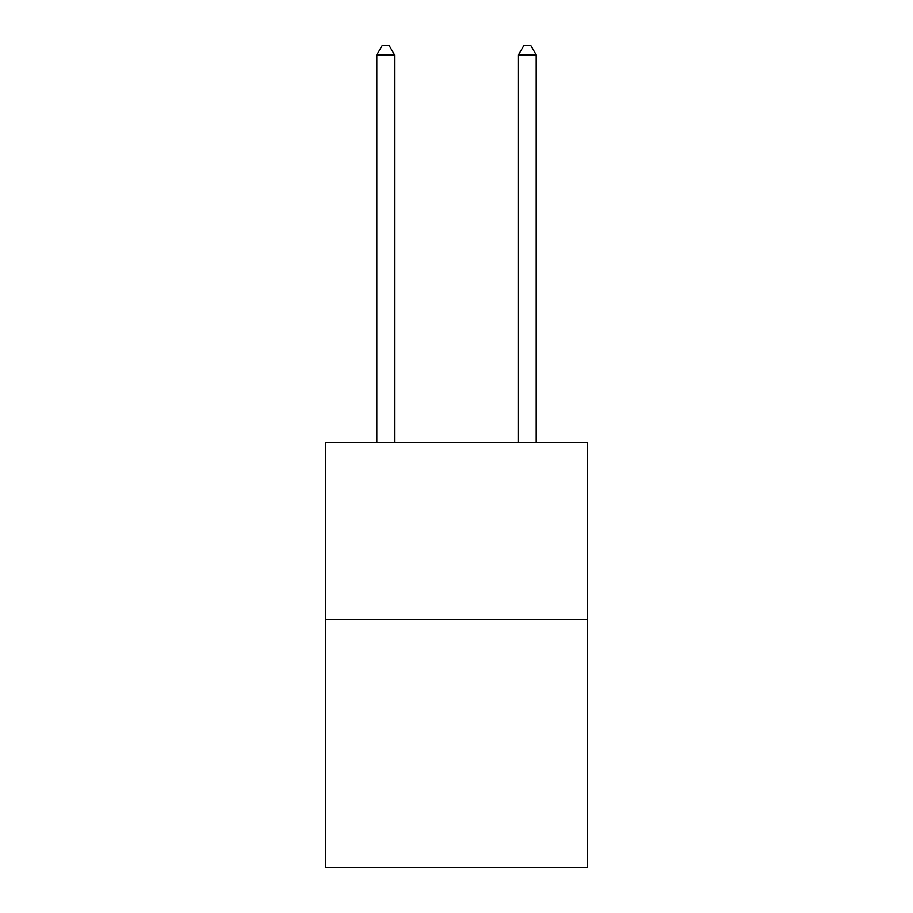 <?xml version="1.0" encoding="UTF-8"?>
<svg xmlns="http://www.w3.org/2000/svg" width="913" height="913" viewBox="0 0 913 913"><rect width="100%" height="100%" fill="white"/><g stroke="black" fill="none" stroke-linecap="round" stroke-linejoin="round"><path stroke-width="1.37" d="M587.527 619.471L587.527 867.35L325.473 867.35L325.473 442.406L587.527 442.406L587.527 619.471L325.473 619.471M394.53 442.406L394.53 54.86L376.818 54.86L376.818 442.406M376.818 54.86L382.136 45.65L389.212 45.65L394.53 54.86M536.182 442.406L536.182 54.86L518.47 54.86L518.47 442.406M518.47 54.86L523.788 45.65L530.864 45.65L536.182 54.86"/></g></svg>
